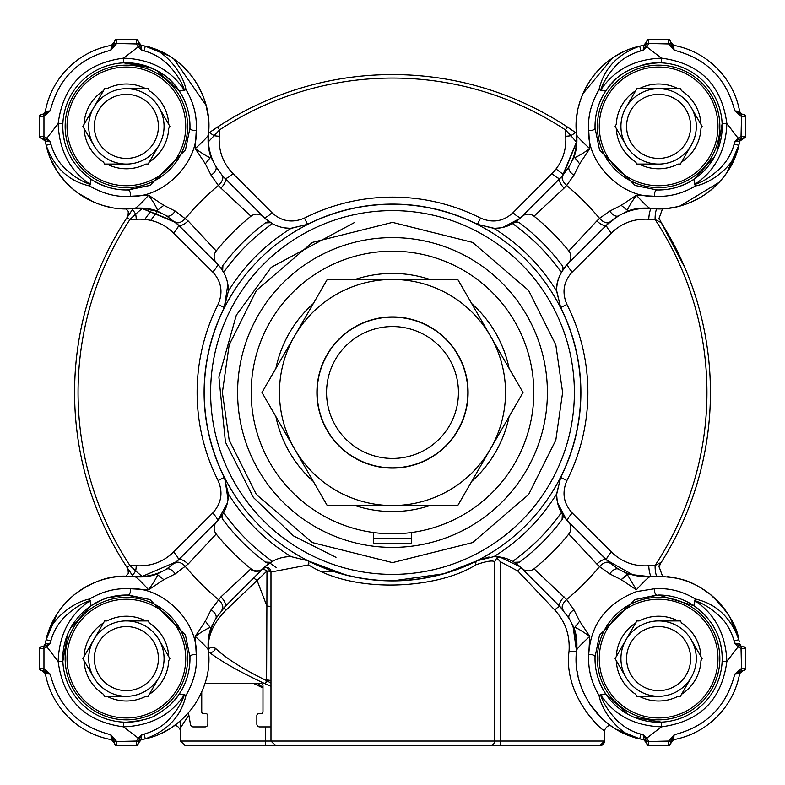 <?xml version="1.0" encoding="UTF-8"?>
<svg xmlns="http://www.w3.org/2000/svg" width="785" height="785" viewBox="0 0 785 785"><rect width="100%" height="100%" fill="white"/><g stroke="black" fill="none" stroke-linecap="round" stroke-linejoin="round"><path stroke-width="1.18" d="M576.337 121.469L576.475 133.214L575.542 132.557A317.925 317.925 0 0 1 576.475 133.214L567.359 126.984A317.925 317.925 0 0 1 575.542 132.557L567.359 126.984A317.925 317.925 0 0 0 217.641 126.984L208.525 133.214A317.925 317.925 0 0 1 217.641 126.984L209.458 132.557L214.079 135.687A9.42 1.923 -175.1 0 0 219.26 136.256C218.465 150.897 223.038 163.319 232.949 173.534L271.973 212.696A9.42 2.394 -45 0 1 263.956 217.327L263.515 216.895A9.42 9.42 0 0 0 250.964 216.209A226.08 226.08 0 0 0 216.209 250.964L188.096 220.889A9.42 4.17 135 0 1 178.224 224.853L217.327 263.956A37.68 37.68 0 0 1 222.675 270.688L223.646 272.346A207.24 207.24 0 0 1 272.346 223.646L270.688 222.675A37.68 37.68 0 0 1 263.956 217.327M119.977 576.435L117.122 576.71A82.425 82.425 0 0 0 45.785 641.345M57.187 613.831L46.256 639.304M44.137 645.859L41.605 646.84A3.768 3.768 0 0 0 45.314 643.749L50.348 643.16L50.927 640.717L46.138 639.785L44.873 644.956M188.822 715.037L180.55 727.773L180.55 741.04L185.26 745.75L303.245 745.75M462.914 745.75L599.74 745.75A4.71 4.71 0 0 0 604.45 741.04L604.45 730.354C605.009 733.632 562.766 697.08 569.056 651.167C570.057 635.232 565.318 621.543 554.858 610.102L517.815 570.999L500.369 561.707L500.369 741.04L604.45 741.04L599.74 745.75M262.975 687.945L253.879 683.578M180.55 723.476L180.55 721.621M176.448 724.094L180.55 720.748L180.55 727.773M257.637 683.578L262.975 687.346M174.349 725.644L173.711 726.096M173.456 726.282L173.995 725.899M125.747 576.19L128.328 573.55L128.004 568.899L133.214 576.475A317.925 317.925 0 0 1 126.984 567.359L129.898 565.445L136.256 565.74C150.897 566.534 163.319 561.962 173.534 552.051L212.696 513.027A9.42 2.394 -135 0 1 217.327 521.044L216.895 521.485L217.327 521.044A37.68 37.68 0 0 0 222.675 514.312L221.969 516.795A4.71 4.71 0 0 0 222.911 519.621L221.969 516.795M212.696 513.027C221.468 503.283 223.264 492.46 218.093 480.567A195.386 195.386 0 0 1 218.093 304.433C223.264 292.324 221.468 281.511 212.696 271.973L173.534 232.949C163.319 223.038 150.897 218.465 136.256 219.26L129.898 219.555L126.984 217.641A317.925 317.925 0 0 1 133.214 208.525L128.004 216.101L128.328 211.45L125.747 208.81L117.122 208.29M208.329 648.616L208.359 650.009C210.831 669.163 205.866 688.003 193.463 706.52C180.236 723.986 164.153 734.77 145.215 738.862A82.425 82.425 0 0 0 145.294 738.842M158.717 734.436A82.425 82.425 0 0 0 177.184 723.525M220.889 596.904A9.42 4.17 45 0 1 224.853 606.776L263.142 568.497A4.71 4.71 0 0 0 262.946 568.683A9.42 9.214 -135 0 1 250.503 569.213L220.889 596.904L211.077 609.798L205.336 621.18L195.239 636.38L196.27 654.631C197.359 668.045 193.915 681.655 185.957 695.451C181.178 716.303 167.597 730.776 145.215 738.862L141.251 739.686L139.024 740.991M165.262 731.296L171.64 727.509M172.612 726.851L180.55 720.748M645.77 740.765L643.749 739.686L643.16 734.652L640.717 734.073L639.785 738.862L643.749 739.686L646.84 743.395A3.768 3.768 0 0 0 643.749 739.686L639.785 738.862C620.749 734.711 604.636 723.898 591.458 706.402C579.085 687.886 574.149 669.095 576.641 650.009C577.485 648.116 581.862 643.572 589.761 636.38L579.664 621.18L573.923 609.798L566.642 599.554L534.035 568.791A9.42 9.42 0 0 1 521.485 568.105L560.147 606.776A9.42 4.17 -45 0 1 564.111 596.904M641.345 739.215A82.425 82.425 0 0 1 596.561 712.868L596.561 712.868M583.255 692.007A82.425 82.425 0 0 1 580.056 683.578M576.504 133.597A56.52 56.52 0 0 1 569.213 166.371L562.992 175.163A9.42 5.407 40.8 0 0 566.642 185.446L573.923 175.202L579.664 163.82L574.149 156.921A56.52 53.606 -6 0 0 576.641 134.991C574.169 115.837 579.144 96.997 591.537 78.48C604.764 61.014 620.847 50.23 639.785 46.138A82.425 82.425 0 0 0 639.687 46.158M626.273 50.564A82.425 82.425 0 0 0 578.859 105.592M577.211 113.472A82.425 82.425 0 0 0 576.71 117.122L576.347 121.322M158.727 50.564L145.215 46.138A82.425 82.425 0 0 1 208.29 117.122L208.594 120.399M134.058 208.457L134.991 208.359C115.837 210.831 96.997 205.866 78.48 193.463C61.014 180.236 50.23 164.153 46.138 145.215A82.425 82.425 0 0 0 105.592 206.141M651.57 576.494L658.615 576.19C679.339 578.064 688.465 578.555 709.758 593.97C727.087 609.994 736.781 625.272 738.862 639.785A82.425 82.425 0 0 0 667.878 576.71M713.408 187.968A82.425 82.425 0 0 1 667.878 208.29L664.071 208.633M719.05 182.434A82.425 82.425 0 0 0 739.215 143.655M138.445 741.953L138.268 742.482M745.083 115.052L743.866 114.61A1.884 1.884 0 0 1 745.75 116.494A1.884 1.884 0 0 0 743.866 114.61A1.884 1.884 0 0 1 745.75 116.494L745.75 136.276L743.169 138.16L744.357 138.091M745.426 115.434L745.75 116.494A1.884 1.884 0 0 0 743.866 114.61L744.357 114.679M744.69 114.806L745.338 115.316M671.371 44.137L670.39 41.605L673.52 45.314L672.274 44.873M743.866 114.61L743.189 114.61A1.884 1.433 90 0 1 744.622 116.494L741.04 116.229L734.76 110.842L739.686 111.48L740.991 113.746M741.953 114.325L742.482 114.502M576.641 134.991C577.495 136.884 581.862 141.428 589.761 148.62C583.137 153.31 578.153 156.293 574.787 157.569L579.664 163.82L589.761 148.62L588.73 130.369C587.641 116.936 591.085 103.335 599.043 89.549L600.525 90.334C614.096 69.934 634.408 59.209 661.451 58.149L646.879 46.933L648.459 43.96L648.724 40.408A1.884 1.423 180 0 0 646.84 41.831L647.35 39.839M740.863 113.629L743.395 114.61A3.768 3.768 0 0 1 739.686 111.519A82.425 82.425 0 0 0 673.481 45.314L674.158 50.24L668.771 43.96L668.506 40.378A1.884 1.433 0 0 1 670.39 41.811L670.361 40.791M654.631 196.279A4.71 2.267 -88.5 0 1 656.917 189.95L635.153 185.486L599.544 149.915L595.05 128.083C594.834 114.502 598.386 102.187 605.706 91.109L599.043 89.549C603.822 68.697 617.403 54.224 639.785 46.138L643.769 45.304M619.738 53.704L613.36 57.491M612.388 58.149L582.951 93.69M644.985 44.853A3.768 3.768 0 0 0 646.84 41.615A3.768 3.768 0 0 1 643.749 45.314A3.768 3.768 0 0 0 644.465 45.108L645.898 44.097M208.79 128.279L208.653 121.332M208.29 117.122L206.121 105.484M206.072 105.308L173.828 58.983M138.16 41.605L141.251 45.314A3.768 3.768 0 0 1 138.16 41.605L139.033 44.009L141.251 45.314L141.84 50.348L144.283 50.927L145.215 46.138L141.251 45.314L145.215 46.138C164.251 50.289 180.364 61.102 193.542 78.598C205.915 97.114 210.851 115.905 208.359 134.991C207.515 136.884 203.138 141.428 195.239 148.62L205.336 163.82L211.077 175.202L218.358 185.446A9.42 5.407 -40.8 0 0 222.008 175.163L215.787 166.371A56.52 56.52 0 0 1 208.486 133.676M138.337 43.45L136.541 43.96L138.121 46.933L141.84 50.348L138.337 43.45L138.131 40.791M137.718 39.917L138.16 41.134A1.884 1.884 0 0 0 136.276 39.25L136.276 40.408A1.884 1.423 180 0 1 138.16 41.831L138.16 41.134A1.884 1.884 0 0 0 136.276 39.25L116.494 39.25A1.884 1.884 0 0 0 114.61 41.134A1.884 1.884 0 0 1 116.494 39.25L116.229 43.96L110.842 50.24L111.519 45.314A82.425 82.425 0 0 0 45.314 111.519L44.873 112.726A3.768 3.768 0 0 1 44.137 113.629L41.605 114.61A3.768 3.768 0 0 0 45.314 111.519L44.009 113.746M188.096 220.889L175.202 211.077L163.82 205.336L148.62 195.239L130.369 196.27C116.955 197.359 103.345 193.915 89.549 185.957L90.334 184.475C69.934 170.904 59.209 150.592 58.149 123.549L46.933 138.121L43.96 136.541L43.96 116.229L50.24 110.842L45.314 111.519A82.425 82.425 0 0 1 111.519 45.314L114.61 41.605A3.768 3.768 0 0 1 111.519 45.314L111.539 45.304M112.235 45.108L113.668 44.097M39.564 115.464L41.134 114.61L39.907 115.061M40.791 138.131L39.839 137.65M135.02 208.359L132.312 208.594M196.279 130.369A4.71 2.267 -178.5 0 1 189.95 128.083A63.585 63.585 0 0 0 179.294 91.109C186.791 102.943 190.343 115.267 189.95 128.083L185.486 149.847L149.915 185.456L126.385 189.97C114.63 190.058 102.864 186.496 91.109 179.294L89.549 185.957C68.697 181.178 54.224 167.597 46.138 145.215L45.304 141.231M50.701 159.041L57.354 171.415M58.149 172.612L65.891 182.375M77.931 193.061L93.621 202.02M105.789 206.19L109.782 207.122M45.108 140.535L44.853 140.015M44.539 139.563L44.009 139.024M128.475 211.793A4.71 4.71 0 0 1 128.789 213.334M128.475 573.207A4.71 4.71 0 0 0 128.789 571.666A4.71 4.71 0 0 1 128.475 573.207M39.917 647.282L41.134 646.84A1.884 1.884 0 0 0 39.25 648.724A1.884 1.884 0 0 1 41.134 646.84M41.134 670.39A1.884 1.884 0 0 1 39.25 668.506A1.884 1.884 0 0 0 41.134 670.39L39.8 669.84M44.137 671.371L41.605 670.39L45.314 673.52L44.873 672.274M137.718 745.083L138.16 743.866A1.884 1.884 0 0 1 136.276 745.75L136.541 741.04L114.433 741.56L110.842 734.76L111.519 739.686L114.61 743.395L111.519 739.686A82.425 82.425 0 0 1 45.314 673.481L50.24 674.158L43.96 668.771L43.44 670.567L50.24 674.158C58.443 706.353 78.647 726.557 110.842 734.76L116.229 741.04L116.494 744.622A1.884 1.433 180 0 1 114.61 743.189L115.159 745.201M115.464 745.446L114.61 743.866A1.884 1.884 0 0 0 116.494 745.75A1.884 1.884 0 0 1 114.61 743.866M136.276 744.592A1.884 1.423 0 0 0 138.16 743.169L137.454 745.338M647.694 745.446L646.84 743.169L647.282 745.083M669.948 745.083L670.39 743.866A1.884 1.884 0 0 1 668.506 745.75A1.884 1.884 0 0 0 670.39 743.866L669.84 745.201M671.371 740.863L670.39 743.189A1.884 1.433 180 0 1 668.506 744.622L668.771 741.04L674.158 734.76L670.567 741.56L670.39 743.866L673.52 739.686L672.274 740.127M745.083 647.282L743.169 646.84A1.884 1.423 90 0 1 744.592 648.724L741.04 648.459L741.56 670.567L734.76 674.158L739.686 673.481L743.395 670.39L739.686 673.481A82.425 82.425 0 0 1 673.481 739.686L674.158 734.76C706.353 726.557 726.557 706.353 734.76 674.158L741.04 668.771L744.622 668.506A1.884 1.433 90 0 1 743.189 670.39L744.357 670.321M616.029 729.187L639.785 738.862C621.504 736.399 602.154 712.849 599.043 695.451C591.35 682.587 587.906 668.977 588.73 654.631C590.526 624.301 606.471 603.282 636.566 591.586L654.631 588.73C669.105 587.818 682.714 591.262 695.451 599.043C716.293 603.812 730.766 617.393 738.862 639.785L739.215 641.345M689.681 582.264L689.073 582.019M671.401 577.191L667.613 576.681M743.395 646.84L741.55 646.663L734.652 643.16L739.686 643.749L740.991 645.976L739.686 643.749A3.768 3.768 0 0 0 743.395 646.84L741.217 646.153M741.953 646.555L742.482 646.732M667.878 208.29L675.385 207.083M680.134 205.955L719.099 182.385M726.822 172.671L738.862 145.215L739.686 141.251L738.862 145.215C734.77 164.193 723.947 180.314 706.372 193.571C687.876 205.886 669.095 210.822 650.009 208.359A56.52 53.606 96 0 0 628.078 210.851L627.421 210.233C627.863 208.251 630.846 203.256 636.38 195.239C643.572 203.129 648.116 207.495 650.009 208.359M743.395 138.16L739.686 141.251L734.652 141.84L739.077 139.387L743.169 138.16A1.884 1.423 -90 0 0 744.592 136.276L745.75 136.276A1.884 1.884 0 0 1 743.866 138.16L739.686 141.251A3.768 3.768 0 0 1 743.395 138.16M741.982 138.435A3.768 3.768 0 0 0 739.686 141.251M40.378 116.494L43.96 116.229L43.44 114.433L41.811 114.61A1.884 1.433 -90 0 0 40.378 116.494L39.25 116.494A1.884 1.884 0 0 1 41.134 114.61A1.884 1.884 0 0 0 39.25 116.494L39.25 136.276A1.884 1.884 0 0 0 41.134 138.16A1.884 1.884 0 0 1 39.25 136.276L40.408 136.276A1.884 1.423 90 0 0 41.831 138.16L45.922 139.387L50.348 141.84L50.927 144.283L46.138 145.215M493.932 228.366C519.699 244.4 540.6 265.301 556.634 291.068L560.676 307.583A188.4 188.4 0 0 1 560.676 477.417L556.634 493.932C540.6 519.699 519.699 540.6 493.932 556.634L477.417 560.676A188.4 188.4 0 0 1 307.583 560.676L291.068 556.634C265.301 540.6 244.4 519.699 228.366 493.932L224.324 477.417A188.4 188.4 0 0 1 224.324 307.583L228.366 291.068C244.4 265.301 265.301 244.4 291.068 228.366L307.583 224.324A188.4 188.4 0 0 1 477.417 224.324L493.932 228.366A37.68 37.68 0 0 0 512.654 223.646A207.24 207.24 0 0 1 561.354 272.346L562.325 270.688A37.68 37.68 0 0 1 567.673 263.956L606.776 224.853L618.629 215.787A56.52 56.52 0 0 1 651.158 208.476L651.324 208.486M217.641 126.984L219.555 129.898L219.26 136.256M411.34 532.927L411.34 543.22L373.66 543.22L411.34 543.22M411.34 538.765L373.66 538.765M373.66 543.22L373.66 532.927M556.634 291.068A37.68 37.68 0 0 1 561.354 272.346M556.643 290.597L560.676 307.583L566.907 304.433A195.386 195.386 0 0 1 566.907 480.567C561.746 492.705 563.542 503.528 572.304 513.027L611.466 552.051C621.759 562.011 634.182 566.574 648.744 565.74L655.102 565.445L661.245 562.354A317.925 317.925 0 0 0 661.255 222.646L655.102 219.555L648.744 219.26C634.133 218.475 621.7 223.038 611.466 232.949L572.304 271.973A9.42 2.394 45 0 1 567.673 263.956C559.676 273.366 556.006 282.247 556.643 290.597M271.973 212.696C281.501 221.468 292.324 223.264 304.433 218.093A195.386 195.386 0 0 1 480.567 218.093L477.417 224.324L494.403 228.356L500.624 227.846M265.713 218.976L272.837 223.911M284.366 227.846L290.597 228.356L307.583 224.324L304.433 218.093M291.068 228.366A37.68 37.68 0 0 1 272.346 223.646M572.304 513.027A9.42 2.394 -45 0 0 567.673 521.044A37.68 37.68 0 0 1 562.325 514.312L561.354 512.654A37.68 37.68 0 0 1 556.634 493.932M566.907 480.567L560.676 477.417L556.643 494.403L557.154 500.624M557.595 502.871L566.466 519.778M387.162 580.821L392.5 580.9L443.839 573.766L477.417 560.676A4.71 3.739 -116.8 0 0 475.651 564.886C439.934 588.004 356.4 595.275 308.593 564.886L270.982 572.02L266.272 567.3A4.71 4.71 0 0 0 263.22 568.428L266.272 567.3A4.71 4.71 0 0 0 263.22 568.428A37.68 37.68 0 0 1 270.688 562.325L272.346 561.354A207.24 207.24 0 0 1 223.646 512.654L222.675 514.312M547.4 392.5A154.9 154.9 0 0 0 392.5 237.6A154.9 154.9 0 0 0 237.6 392.5A154.9 154.9 0 0 0 392.5 547.4A154.9 154.9 0 0 0 547.4 392.5M562.325 270.688L563.031 268.205L562.089 265.379A211.95 211.95 0 0 0 519.621 222.911A4.71 4.71 0 0 0 516.795 221.969L519.621 222.911M563.031 268.205A4.71 4.71 0 0 0 562.089 265.379M133.823 208.476L133.43 208.506A56.52 56.52 0 0 1 133.843 208.476A56.52 56.52 0 0 1 166.371 215.787L178.224 224.853A9.42 2.414 135 0 1 173.534 232.949M138.062 208.3L137.395 208.31M137.228 208.31L135.952 208.349M250.503 569.213L250.984 568.811A9.42 9.42 0 0 0 263.142 568.497A4.71 4.71 0 0 0 262.946 568.683L263.22 568.428M611.466 232.949A9.42 2.414 -135 0 1 606.776 224.853C617.942 214.02 631.268 208.506 646.732 208.3L651.57 208.506A9.42 1.923 -85.1 0 0 648.744 219.26M606.776 224.853A9.42 4.17 -135 0 1 596.904 220.889L568.791 250.964A226.08 226.08 0 0 0 534.035 216.209A9.42 9.42 0 0 0 521.485 216.895L560.147 178.224L521.044 217.327A37.68 37.68 0 0 1 514.312 222.675L512.654 223.646M173.534 552.051A9.42 2.414 45 0 1 178.224 560.147L166.371 569.213L156.921 574.149L157.579 574.767C157.137 576.749 154.154 581.744 148.62 589.761C141.428 581.862 136.884 577.485 134.991 576.641L126.385 576.19C109.557 575.385 92.277 581.499 74.546 594.53C59.581 607.09 50.112 622.171 46.138 639.785C48.601 621.504 72.151 602.154 89.549 599.043C102.413 591.35 116.023 587.906 130.369 588.73L148.62 589.761L163.82 579.664L175.202 573.923L188.096 564.111L216.209 534.035A9.42 9.42 0 0 1 216.895 521.485L178.224 560.147A9.42 4.17 45 0 1 188.096 564.111M79.501 169.334A63.585 63.585 0 0 0 128.083 189.95A4.71 2.267 88.5 0 1 130.369 196.279M144.283 50.927C153.703 53.4 162.083 58.424 169.423 65.989C177.282 74.801 182.306 82.916 184.475 90.334L179.294 91.109A63.585 63.585 0 0 0 126.385 62.8C151.181 64.802 168.814 74.241 179.294 91.109L185.957 89.549C193.65 102.413 197.094 116.023 196.27 130.369L195.239 148.62C203.256 154.154 208.251 157.137 210.233 157.579L210.851 156.921A56.52 53.606 6 0 1 208.359 135.02M574.718 745.75L464.622 745.75M130.369 588.721A4.71 2.267 91.5 0 1 128.083 595.05A63.585 63.585 0 0 0 126.385 595.03L149.847 599.514L185.456 635.085L189.95 656.917C190.166 670.498 186.614 682.813 179.294 693.891C174.859 701.348 167.47 708.148 157.137 714.271C152.3 718.157 142.046 720.797 126.385 722.2A63.585 63.585 0 0 0 142.792 720.051M154.027 715.881A63.585 63.585 0 0 0 157.059 714.311M167.921 706.755A63.585 63.585 0 0 0 189.95 656.917A4.71 2.267 -1.5 0 1 196.279 654.631M734.073 144.283C731.6 153.703 726.576 162.083 719.011 169.423C710.199 177.282 702.084 182.306 694.666 184.475L695.451 185.957C712.898 182.826 736.369 163.506 738.862 145.215L734.073 144.283L734.652 141.84L738.067 138.121L726.851 123.549L722.141 123.745C723.093 148.336 710.631 167.774 693.891 179.294C682.714 186.369 670.959 189.931 658.615 189.97A63.585 63.585 0 0 0 722.141 123.745L717.441 150.514M661.255 62.859A63.585 63.585 0 0 1 722.141 123.745A63.585 63.585 0 0 0 658.615 62.8L661.255 62.859L661.451 58.149C699.916 63.281 721.719 85.074 726.851 123.549C725.889 150.524 715.155 170.836 694.666 184.475L693.891 179.294L695.451 185.957C682.538 193.669 668.928 197.104 654.631 196.27L636.38 195.239L621.18 205.336L609.798 211.077L599.554 218.358A9.42 5.407 49.2 0 0 609.837 222.008M705.499 615.666A63.585 63.585 0 0 0 658.615 595.03L693.891 605.706C710.239 617.226 723.22 635.997 722.141 661.255A63.585 63.585 0 0 0 720.62 644.544M730.021 617.452L738.862 639.785L734.073 640.717C731.041 630.669 726.459 622.731 720.345 616.912C712.407 609.209 703.851 603.753 694.666 600.525L693.891 605.706L695.451 599.043L694.666 600.525C715.066 614.096 725.791 634.408 726.851 661.451L722.141 661.255A63.585 63.585 0 0 1 661.255 722.141L658.615 722.2A63.585 63.585 0 0 0 661.255 722.141L661.451 726.851C634.476 725.889 614.164 715.155 600.525 694.666L599.043 695.451L605.706 693.891C598.209 682.057 594.657 669.733 595.05 656.917L599.514 635.153L635.085 599.544L658.615 595.03M715.106 629.423A63.585 63.585 0 0 0 714.458 628.216M502.871 227.405L519.778 218.534M228.366 291.068A37.68 37.68 0 0 0 223.646 272.346M218.093 304.433L224.324 307.583L227.846 284.366M223.98 272.954L220.742 267.871M217.837 520.524L227.356 503.048M228.013 499.564L224.834 478.467M228.366 493.932A37.68 37.68 0 0 1 223.646 512.654M572.304 271.973C563.532 281.501 561.736 292.324 566.907 304.433M514.312 222.675L516.795 221.969M521.485 216.895L521.044 217.327A9.42 2.394 45 0 1 513.027 212.696L552.051 173.534C561.962 163.319 566.534 150.897 565.74 136.256L565.445 129.898L567.359 126.984A317.925 317.925 0 0 0 392.5 74.575M480.567 218.093C492.637 223.274 503.46 221.468 513.027 212.696M270.688 222.675L265.379 222.911A211.95 211.95 0 0 0 222.911 265.379L222.675 270.688M221.969 268.254A4.71 4.71 0 0 1 222.911 265.379M212.696 271.973A9.42 2.394 135 0 0 217.327 263.956L216.895 263.515A9.42 9.42 0 0 1 216.209 250.964M291.068 556.634A37.68 37.68 0 0 0 272.346 561.354M289.606 556.643L288.939 556.673M274.151 560.411L265.664 566.063M308.593 564.886A4.71 2.924 -63.2 0 0 307.583 560.676L346.224 575.13M493.932 556.634A37.68 37.68 0 0 1 512.654 561.354L514.312 562.325A37.68 37.68 0 0 1 521.044 567.673L517.815 570.999M520.102 566.76L499.908 557.036M495.217 556.643L493.343 556.643M561.354 512.654A207.24 207.24 0 0 1 512.654 561.354M232.949 173.534A9.42 2.414 135 0 1 224.853 178.224L263.515 216.895M265.379 222.911A4.71 4.71 0 0 1 268.254 221.969M175.791 222.557L141.889 208.417M222.911 519.621A211.95 211.95 0 0 0 265.379 562.089L270.688 562.325M268.254 563.031A4.71 4.71 0 0 1 265.379 562.089M519.621 562.089A4.71 4.71 0 0 1 514.312 562.325L519.621 562.089A211.95 211.95 0 0 0 562.089 519.621L562.325 514.312A4.71 4.71 0 0 1 562.089 519.621M270.982 683.117L266.763 680.693L266.763 680.026A4.71 1.119 0 0 1 270.982 681.135L270.982 572.02L270.982 741.04L494.609 741.04L494.609 561.707C492.44 560.186 486.121 561.236 475.651 564.886M499.986 557.056L496.807 557.978L500.369 561.707M494.609 561.707L496.807 557.978M175.202 573.923A9.42 5.348 60.2 0 0 166.371 569.213A56.52 56.52 0 0 1 133.843 576.524A56.52 56.52 0 0 1 133.774 576.524M141.781 576.592L176.694 561.628M136.256 219.26A9.42 1.923 85.1 0 0 135.687 214.079L142.222 208.447L174.721 221.635M142.222 576.553L135.687 570.921A9.42 1.923 94.9 0 0 136.256 565.74M132.557 575.542L135.687 570.921L129.898 565.445A314.432 314.432 0 0 1 129.898 219.555L135.687 214.079L132.557 209.458L126.984 217.641A317.925 317.925 0 0 0 126.984 567.359L133.214 576.475M633.24 575.062L606.776 560.147A9.42 2.414 135 0 1 611.466 552.051M648.744 565.74A9.42 1.923 -94.9 0 0 651.521 576.494M568.105 521.485A9.42 9.42 0 0 1 568.791 534.035L596.904 564.111A9.42 4.17 -45 0 1 606.776 560.147L567.673 521.044L609.837 562.992A9.42 5.407 130.8 0 0 599.554 566.642L609.798 573.923A9.42 5.348 -60.2 0 1 618.629 569.213L609.837 562.992M568.791 250.964A9.42 9.42 0 0 1 568.105 263.515M552.051 173.534A9.42 2.414 -135 0 0 560.147 178.224L562.992 175.163M562.443 175.791L576.582 141.869M576.671 136.58L576.651 135.834M534.035 216.209L564.111 188.096A9.42 4.17 -135 0 1 560.147 178.224M565.74 136.256A9.42 1.923 175.1 0 0 570.921 135.687L576.553 142.222L563.365 174.721M208.408 141.781L219.555 129.898A314.432 314.432 0 0 1 565.445 129.898L570.921 135.687L575.542 132.557M175.163 222.008A9.42 5.407 130.8 0 0 185.446 218.358A270.55 270.55 0 0 1 218.358 185.446L220.889 188.096A9.42 4.17 135 0 0 224.853 178.224L222.008 175.163M220.889 188.096L250.964 216.209M175.202 211.077A9.42 5.348 119.8 0 1 166.371 215.787L156.921 210.851A56.52 53.606 -96 0 0 134.991 208.359C136.894 207.485 141.437 203.119 148.62 195.239C153.31 201.863 156.293 206.847 157.569 210.213L163.82 205.336L157.569 210.213M262.946 568.683L266.969 571.019L225.727 610.426A4.71 2.07 45 0 1 224.853 606.776L215.787 618.629A56.52 56.52 0 0 0 208.476 651.158L208.506 651.57A56.52 56.52 0 0 1 208.476 651.158M270.982 607.148A4.71 1.06 0 0 0 266.89 606.098L266.969 571.019A4.71 1.011 180 0 1 270.982 572.02A4.71 4.71 0 0 0 266.272 567.31A4.71 4.71 0 0 1 270.982 572.02L270.982 689.25M251.975 579.644L225.805 605.824M576.514 651.324A56.52 56.52 0 0 0 569.213 618.629L560.147 606.776A4.71 1.442 -45 0 0 554.858 610.102M573.472 627.921L576.524 651.118L573.129 626.98M175.163 562.992A9.42 5.407 49.2 0 1 185.446 566.642A270.55 270.55 0 0 0 218.358 599.554A9.42 5.407 40.8 0 1 222.008 609.837M250.984 568.811A226.08 226.08 0 0 1 216.209 534.035M157.579 574.767L163.82 579.664L156.921 574.149A56.52 53.606 -84 0 1 135.02 576.641M133.479 208.506L132.557 209.458M651.324 576.514L651.158 576.524A56.52 56.52 0 0 1 618.629 569.213L628.078 574.149M657.261 576.2A9.42 2.041 89.1 0 1 655.102 565.445A314.432 314.432 0 0 0 655.102 219.555A9.42 2.041 90.9 0 1 657.28 208.8M661.137 222.479L684.873 267.636M662.569 576.288L658.86 566.073L661.137 562.531M609.798 211.077A9.42 5.348 -119.8 0 0 618.629 215.787L628.078 210.851L621.18 205.336L627.421 210.233M573.923 175.202A9.42 5.348 -150.2 0 1 569.213 166.371L574.149 156.921L574.787 157.569M208.525 133.214L209.458 132.557M210.233 157.579L205.336 163.82L210.851 156.921L215.787 166.371A9.42 5.348 150.2 0 1 211.077 175.202M130.369 196.27C163.035 198.183 198.193 163.074 196.27 130.369M133.538 208.496L134.991 208.359M211.136 629.079L209.87 633.505M253.182 578.447A4.71 1.207 -135 0 1 257.215 580.792L266.89 606.098L266.596 680.624C243.458 669.409 226.394 658.625 215.404 648.273C210.733 646.605 208.437 647.772 208.525 651.785L208.506 651.57C207.083 637.224 212.823 623.506 225.727 610.426M489.918 745.75L501.438 745.75A4.71 1.07 -90 0 1 500.369 741.04L494.609 741.04A4.71 4.69 90 0 1 489.918 745.75L275.692 745.75L270.982 741.04L265.33 741.04L265.33 745.75M534.035 568.791A226.08 226.08 0 0 0 568.791 534.035M577.132 671.038L578.074 676.12M589.967 704.233L601.31 717.863L607.433 723.22M606.776 722.7L605.726 721.837M604.45 730.099L604.44 730.354C606.785 726.086 609.111 724.712 611.427 726.243L610.112 725.34M562.992 609.837A9.42 5.407 -40.8 0 1 566.642 599.554A270.55 270.55 0 0 0 599.554 566.642L596.904 564.111M576.641 649.98A56.52 53.606 -174 0 0 574.149 628.078L569.213 618.629A9.42 5.348 -29.8 0 1 573.923 609.798M196.27 654.631C198.183 621.965 163.074 586.807 130.369 588.73M609.798 573.923L621.18 579.664L636.38 589.761C643.572 581.871 648.116 577.505 650.009 576.641L628.451 574.267M588.73 130.369C586.817 163.035 621.926 198.193 654.631 196.27M646.84 41.831L645.613 45.922L643.16 50.348L643.749 45.314L646.84 41.605M639.785 46.138L640.717 50.927L643.16 50.348L646.879 46.933L645.613 45.922M168.971 55.813L145.215 46.138C163.496 48.601 182.846 72.151 185.957 89.549L184.475 90.334C170.836 69.845 150.524 59.111 123.549 58.149L123.745 62.859L126.385 62.8M41.605 138.16A3.768 3.768 0 0 1 45.314 141.251L41.605 138.16M45.922 139.387L46.933 138.121L50.348 141.84L45.314 141.251M211.077 609.798A9.42 5.348 29.8 0 1 215.787 618.629L210.851 628.078A56.52 53.606 174 0 0 208.359 650.009C207.485 648.106 203.119 643.563 195.239 636.38C201.863 631.689 206.847 628.707 210.213 627.431L205.336 621.18L210.213 627.431M588.73 654.631L589.761 636.38C581.744 630.846 576.749 627.863 574.767 627.421L579.664 621.18L574.767 627.421M45.314 643.749L44.009 645.976M43.047 646.555L42.518 646.732M658.429 218.122L660.195 220.32L658.851 218.936L662.55 208.712M660.195 564.68L658.38 566.927M270.982 686.286L265.359 683.902A317.925 317.925 0 0 1 265.202 683.823C239.611 671.862 220.722 661.176 208.525 651.785A4.71 4.003 -54.6 0 0 215.404 648.273M636.38 589.761L627.431 574.787L621.18 579.664L627.313 574.159M615.95 79.236A63.585 63.585 0 0 0 595.05 128.083A4.71 2.267 178.5 0 1 588.721 130.369M643.062 64.733A63.585 63.585 0 0 1 658.615 62.8C633.995 64.606 616.362 74.045 605.706 91.109L600.525 90.334C603.753 81.149 609.209 72.593 616.912 64.655C622.731 58.541 630.669 53.959 640.717 50.927M64.38 140.456A63.585 63.585 0 0 1 62.859 123.745C61.779 149.003 74.761 167.774 91.109 179.294L90.334 184.475C81.149 181.247 72.593 175.791 64.655 168.088C58.541 162.269 53.959 154.331 50.927 144.283M69.894 155.577A63.585 63.585 0 0 0 70.542 156.784M266.763 680.693L265.359 683.902A317.925 317.925 0 0 1 265.202 683.823L266.596 680.624A314.432 314.432 0 0 0 266.763 680.693M138.16 743.395A3.768 3.768 0 0 1 141.251 739.686L138.16 743.395M145.215 738.862L144.283 734.073L141.84 734.652L141.251 739.686M588.721 654.631A4.71 2.267 1.5 0 1 595.05 656.917A63.585 63.585 0 0 0 605.706 693.891C615.312 708.767 635.006 722.318 658.615 722.2M654.631 588.721A4.71 2.267 88.5 0 0 656.917 595.05L635.085 599.544M640.717 734.073C631.297 731.6 622.917 726.576 615.577 719.011C607.718 710.199 602.694 702.084 600.525 694.666L605.706 693.891L628.334 714.527M645.613 739.077L646.879 738.067L643.16 734.652L645.613 739.077L646.84 743.169A1.884 1.423 0 0 0 648.724 744.592L648.459 741.04L646.879 738.067L661.451 726.851C699.926 721.719 721.719 699.916 726.851 661.451L738.067 646.879L734.652 643.16L734.073 640.717M70.277 628.697A63.585 63.585 0 0 0 126.385 722.2L123.745 722.141L123.549 726.851C150.592 725.791 170.904 715.066 184.475 694.666L179.294 693.891L185.957 695.451L184.475 694.666C181.247 703.851 175.791 712.407 168.088 720.345C162.269 726.459 154.331 731.041 144.283 734.073M70.473 628.334L91.109 605.706C101.481 599.995 107.035 597.356 107.761 597.787L126.385 595.03A63.585 63.585 0 0 0 91.109 605.706L89.549 599.043L91.109 605.706C74.369 617.226 61.907 636.664 62.859 661.255L67.559 634.486M50.927 640.717C53.4 631.297 58.424 622.917 65.989 615.577C74.801 607.718 82.916 602.694 90.334 600.525C69.845 614.164 59.111 634.476 58.149 661.451L62.859 661.255A63.585 63.585 0 0 0 123.745 722.141M43.45 646.663L43.96 648.459L46.933 646.879L50.348 643.16L45.922 645.613L41.831 646.84A1.884 1.423 90 0 0 40.408 648.724L39.25 648.724L39.25 668.506L43.96 668.771L43.96 648.459L40.408 648.724M43.047 114.325L42.518 114.502M646.869 40.791L646.84 41.134A1.884 1.884 0 0 1 648.724 39.25L668.506 39.25A1.884 1.884 0 0 1 670.39 41.134L669.939 39.907M673.481 45.314A3.768 3.768 0 0 1 670.39 41.605A3.768 3.768 0 0 0 673.481 45.314A82.425 82.425 0 0 1 739.686 111.519L740.127 112.726M744.622 668.506L745.75 668.506L745.75 648.724A1.884 1.884 0 0 0 743.866 646.84A1.884 1.884 0 0 1 745.75 648.724L745.426 647.664M739.686 673.481A3.768 3.768 0 0 1 743.395 670.39L743.395 670.39A3.768 3.768 0 0 0 739.686 673.481A82.425 82.425 0 0 1 673.481 739.686A3.768 3.768 0 0 0 670.39 743.395A3.768 3.768 0 0 1 673.481 739.686M648.724 744.592L648.724 745.75A1.884 1.884 0 0 1 646.84 743.866A1.884 1.884 0 0 0 648.724 745.75L668.506 745.75A1.884 1.884 0 0 0 670.39 743.866A1.884 1.884 0 0 1 668.506 745.75L669.566 745.426M138.16 743.866A1.884 1.884 0 0 1 136.276 745.75L137.336 745.426M136.276 745.75L116.494 745.75L116.494 744.622M658.615 189.97L656.917 189.95A63.585 63.585 0 0 0 658.615 189.97M745.75 136.276A1.884 1.884 0 0 1 743.866 138.16L743.169 138.16M629.737 69.737A63.585 63.585 0 0 0 628.402 70.434M743.189 114.61L741.56 114.433L734.76 110.842C726.557 78.647 706.353 58.443 674.158 50.24L670.567 43.44L668.771 43.96L646.663 43.45M136.276 40.408L136.541 43.96L114.433 43.44L110.842 50.24C78.647 58.443 58.443 78.647 50.24 110.842L43.44 114.433M40.408 136.276L43.96 136.541L43.45 138.337M138.16 743.169L139.387 739.077L141.84 734.652L138.121 738.067L139.387 739.077M322.625 571.48L333.674 571.48M646.663 741.55L668.771 741.04L670.567 741.56M741.56 114.433L741.04 136.541L744.592 136.276M739.077 139.387L738.067 138.121L741.04 136.541L741.55 138.337M62.859 123.745A63.585 63.585 0 0 1 123.745 62.859A63.585 63.585 0 0 0 62.859 123.745L58.149 123.549C63.281 85.084 85.074 63.281 123.549 58.149L139.387 45.922M45.922 645.613L58.149 661.451C63.281 699.926 85.084 721.719 123.549 726.851L138.121 738.067L136.541 741.04L138.337 741.55M741.55 646.663L741.04 648.459L738.067 646.879L739.077 645.613M116.494 40.378A1.884 1.433 180 0 0 114.61 41.811L114.433 43.44M670.567 43.44L670.39 41.811M743.866 670.39A1.884 1.884 0 0 0 745.75 668.506A1.884 1.884 0 0 1 743.866 670.39L741.56 670.567M114.433 741.56L114.61 743.189M111.519 739.686A3.768 3.768 0 0 1 114.61 743.395A3.768 3.768 0 0 0 111.519 739.686A82.425 82.425 0 0 1 45.314 673.481A3.768 3.768 0 0 0 41.605 670.39A3.768 3.768 0 0 1 45.314 673.481M40.378 668.506A1.884 1.433 90 0 0 41.811 670.39L43.44 670.567M639.775 625.979A37.68 37.68 0 0 1 641.63 624.978M623.212 645.731A37.68 37.68 0 0 1 691.251 639.775A37.68 37.68 0 0 1 695.726 665.16M690.643 658.615A32.028 32.028 0 0 1 658.615 690.643A32.028 32.028 0 0 1 626.587 658.615A32.028 32.028 0 0 1 658.615 626.587A32.028 32.028 0 0 1 690.643 658.615M597.385 658.615A61.23 61.23 0 0 1 658.615 597.385A61.23 61.23 0 0 1 719.845 658.615A61.23 61.23 0 0 1 658.615 719.845A61.23 61.23 0 0 1 597.385 658.615M658.615 599.269A59.346 59.346 0 0 1 717.961 658.615A59.346 59.346 0 0 1 658.615 717.961A59.346 59.346 0 0 1 599.269 658.615A59.346 59.346 0 0 1 658.615 599.269M700.956 656.594L691.251 639.775A37.68 37.68 0 0 1 658.615 696.295A37.68 37.68 0 0 1 625.979 639.775L616.274 656.594A42.39 42.39 0 0 1 635.693 622.956L636.861 620.935L639.196 620.935A42.39 42.39 0 0 1 678.034 620.935L680.369 620.935L681.537 622.956A42.39 42.39 0 0 1 700.956 656.594L702.124 658.615L700.956 660.636A42.39 42.39 0 0 1 681.537 694.274L680.369 696.295L678.034 696.295A42.39 42.39 0 0 1 639.196 696.295L636.861 696.295L635.693 694.274A42.39 42.39 0 0 1 616.274 660.636L615.106 658.615L635.693 622.956M678.034 620.935L658.615 620.935M616.274 660.636L625.979 677.455M639.196 696.295L658.615 696.295M681.537 694.274L691.251 677.455M509.102 416.619A119.065 119.065 0 0 1 471.687 481.421M429.905 505.54A119.065 119.065 0 0 1 355.095 505.54M313.313 481.421A119.065 119.065 0 0 1 275.898 416.619M533.8 392.5A141.3 141.3 0 0 1 392.5 533.8A141.3 141.3 0 0 1 251.2 392.5A141.3 141.3 0 0 1 392.5 251.2A141.3 141.3 0 0 1 533.8 392.5M275.898 368.381A119.065 119.065 0 0 1 313.313 303.579M355.095 279.46A119.065 119.065 0 0 1 429.905 279.46M471.687 303.579A119.065 119.065 0 0 1 509.102 368.381M144.872 219.339A302.166 302.166 0 0 1 151.721 209.929M157.294 211.597A296.73 296.73 0 0 0 150.818 220.34M201.745 692.007L201.745 711.838A1.884 1.884 0 0 0 203.629 713.722L205.984 713.722A1.884 1.884 0 0 1 207.868 715.606L207.868 724.084A2.826 2.826 0 0 1 205.042 726.91L193.287 726.91A2.826 2.826 0 0 1 190.5 724.575L188.439 712.868M270.982 726.91L259.678 726.91A2.826 2.826 0 0 1 256.852 724.084L256.852 715.606A1.884 1.884 0 0 1 258.736 713.722L261.091 713.722A1.884 1.884 0 0 0 262.975 711.838L262.975 685.462A1.884 1.884 0 0 0 261.091 683.578L204.944 683.578M639.775 93.749A37.68 37.68 0 0 1 658.615 88.705L639.196 88.705A42.39 42.39 0 0 1 678.034 88.705L680.369 88.705L681.537 90.726A42.39 42.39 0 0 1 700.956 124.364L702.124 126.385L700.956 128.406A42.39 42.39 0 0 1 681.537 162.044L680.369 164.065L678.034 164.065A42.39 42.39 0 0 1 639.196 164.065L636.861 164.065L635.693 162.044A42.39 42.39 0 0 1 616.274 128.406L615.106 126.385L616.274 124.364A42.39 42.39 0 0 1 635.693 90.726L636.861 88.705L678.034 88.705M695.726 119.84A37.68 37.68 0 0 1 624.978 143.37M690.643 126.385A32.028 32.028 0 0 1 658.615 158.413A32.028 32.028 0 0 1 626.587 126.385A32.028 32.028 0 0 1 658.615 94.357A32.028 32.028 0 0 1 690.643 126.385M597.385 126.385A61.23 61.23 0 0 1 658.615 65.155A61.23 61.23 0 0 1 719.845 126.385A61.23 61.23 0 0 1 658.615 187.615A61.23 61.23 0 0 1 597.385 126.385M658.615 67.039A59.346 59.346 0 0 1 717.961 126.385A59.346 59.346 0 0 1 658.615 185.731A59.346 59.346 0 0 1 599.269 126.385A59.346 59.346 0 0 1 658.615 67.039M616.274 128.406L625.979 145.225A37.68 37.68 0 0 1 658.615 88.705A37.68 37.68 0 0 1 691.251 145.225L681.537 162.044M635.693 90.726L625.979 107.545M639.196 164.065L658.615 164.065M700.956 124.364L691.251 107.545M158.413 658.615A32.028 32.028 0 0 1 126.385 690.643A32.028 32.028 0 0 1 94.357 658.615A32.028 32.028 0 0 1 126.385 626.587A32.028 32.028 0 0 1 158.413 658.615M65.155 658.615A61.23 61.23 0 0 1 126.385 597.385A61.23 61.23 0 0 1 187.615 658.615A61.23 61.23 0 0 1 126.385 719.845A61.23 61.23 0 0 1 65.155 658.615M126.385 599.269A59.346 59.346 0 0 1 185.731 658.615A59.346 59.346 0 0 1 126.385 717.961A59.346 59.346 0 0 1 67.039 658.615A59.346 59.346 0 0 1 126.385 599.269M89.274 665.16A37.68 37.68 0 0 1 159.021 639.775A37.68 37.68 0 0 1 126.385 696.295A37.68 37.68 0 0 1 93.749 639.775L84.044 656.594A42.39 42.39 0 0 1 103.463 622.956L104.631 620.935L106.966 620.935A42.39 42.39 0 0 1 145.804 620.935L148.139 620.935L149.307 622.956A42.39 42.39 0 0 1 168.726 656.594L169.894 658.615L168.726 660.636A42.39 42.39 0 0 1 149.307 694.274L148.139 696.295L145.804 696.295A42.39 42.39 0 0 1 106.966 696.295L104.631 696.295L103.463 694.274A42.39 42.39 0 0 1 84.044 660.636L82.876 658.615L103.463 622.956M145.804 620.935L126.385 620.935M84.044 660.636L93.749 677.455M106.966 696.295L126.385 696.295M149.307 694.274L159.021 677.455M168.726 656.594L159.021 639.775A37.68 37.68 0 0 1 161.788 645.731M158.413 126.385A32.028 32.028 0 0 1 126.385 158.413A32.028 32.028 0 0 1 94.357 126.385A32.028 32.028 0 0 1 126.385 94.357A32.028 32.028 0 0 1 158.413 126.385M65.155 126.385A61.23 61.23 0 0 1 126.385 65.155A61.23 61.23 0 0 1 187.615 126.385A61.23 61.23 0 0 1 126.385 187.615A61.23 61.23 0 0 1 65.155 126.385M126.385 67.039A59.346 59.346 0 0 1 185.731 126.385A59.346 59.346 0 0 1 126.385 185.731A59.346 59.346 0 0 1 67.039 126.385A59.346 59.346 0 0 1 126.385 67.039M93.749 107.545A37.68 37.68 0 0 1 164.065 126.385A37.68 37.68 0 0 1 93.749 145.225A37.68 37.68 0 0 1 93.749 107.545L84.044 124.364A42.39 42.39 0 0 1 103.463 90.726L104.631 88.705L106.966 88.705A42.39 42.39 0 0 1 145.804 88.705L148.139 88.705L149.307 90.726A42.39 42.39 0 0 1 168.726 124.364L169.894 126.385L168.726 128.406A42.39 42.39 0 0 1 149.307 162.044L148.139 164.065L145.804 164.065A42.39 42.39 0 0 1 106.966 164.065L104.631 164.065L103.463 162.044A42.39 42.39 0 0 1 84.044 128.406L82.876 126.385L103.463 90.726M145.804 88.705L126.385 88.705A37.68 37.68 0 0 0 119.84 89.274M84.044 128.406L93.749 145.225A37.68 37.68 0 0 1 89.274 119.84M106.966 164.065L126.385 164.065M149.307 162.044L159.021 145.225A37.68 37.68 0 0 0 160.022 143.37M168.726 124.364L159.021 107.545M563.453 174.613A276.948 276.948 0 0 0 556.045 168.991M392.5 467.86A75.36 75.36 0 0 1 317.14 392.5A75.36 75.36 0 0 1 392.5 317.14A75.36 75.36 0 0 1 467.86 392.5A75.36 75.36 0 0 1 392.5 467.86M392.5 326.56A65.94 65.94 0 0 0 326.56 392.5A65.94 65.94 0 0 0 392.5 458.44A65.94 65.94 0 0 0 458.44 392.5A65.94 65.94 0 0 0 392.5 326.56M505.54 392.5A113.04 113.04 0 0 0 490.399 335.98L523.026 392.5L490.399 449.02A113.04 113.04 0 0 0 505.54 392.5M316.904 392.5A75.596 75.596 0 0 1 392.5 316.904A75.596 75.596 0 0 1 468.096 392.5A75.596 75.596 0 0 1 392.5 468.096A75.596 75.596 0 0 1 316.904 392.5M490.399 335.98A113.04 113.04 0 0 0 294.601 335.98A113.04 113.04 0 0 0 392.5 505.54A113.04 113.04 0 0 0 490.399 449.02L457.763 505.54L327.237 505.54L261.974 392.5L327.237 279.46L457.763 279.46L490.399 335.98M265.33 726.91L265.33 741.04L180.55 741.04M44.137 113.629A3.768 3.768 0 0 0 44.873 112.726M204.257 392.5A188.243 188.243 0 0 0 392.5 580.743A188.243 188.243 0 0 0 580.743 392.5A188.243 188.243 0 0 0 392.5 204.257A188.243 188.243 0 0 0 204.257 392.5M210.615 392.5A181.885 181.885 0 0 1 392.5 210.615A181.885 181.885 0 0 1 574.385 392.5A181.885 181.885 0 0 1 392.5 574.385A181.885 181.885 0 0 1 210.615 392.5M222.381 392.5L229.181 344.87L256.401 290.43L312.44 242.388L392.5 222.381L472.56 242.388L528.599 290.43L555.819 344.87L562.619 392.5L555.819 440.13L528.599 494.57L472.56 542.612L392.5 562.619L312.44 542.612L256.401 494.57L229.181 440.13L222.381 392.5M276.114 567.369A210.056 210.056 0 0 1 269.726 562.943M722.141 661.255A63.585 63.585 0 0 1 661.255 722.141L634.486 717.441M224.324 477.417L218.093 480.567M564.111 188.096L566.642 185.446A270.55 270.55 0 0 1 599.554 218.358L596.904 220.889M576.494 651.57L569.056 651.167M646.84 41.134A1.884 1.884 0 0 1 648.724 39.25L648.724 40.408M114.61 41.605A3.768 3.768 0 0 1 111.519 45.314M45.314 111.519A3.768 3.768 0 0 1 41.605 114.61M668.506 40.378L668.506 39.25A1.884 1.884 0 0 1 670.39 41.134M743.395 114.61A3.768 3.768 0 0 1 739.686 111.519M745.75 116.494L744.622 116.494M745.75 648.724L744.592 648.724M668.506 745.75L668.506 744.622M354.82 222.351L271.237 267.342L236.305 315.217L218.907 377.114L225.442 442.122L253.398 497.484L293.462 535.89L335.98 557.35M174.888 725.34L173.573 726.243C175.889 724.712 178.215 726.086 180.56 730.354M271.463 561.864L265.673 566.054M489.006 556.987L477.417 560.676L443.839 573.776M495.207 556.643L494.452 556.634M608.071 723.731L604.45 720.758M189.95 128.083L185.486 149.847M149.915 185.456L128.083 189.95M46.138 639.785L55.813 616.029M128.083 595.05L149.847 599.514M185.456 635.085L189.95 656.917M738.862 145.215L730.03 167.529M656.917 189.95L635.153 185.486M599.544 149.915L595.05 128.083M595.05 656.917L599.514 635.153M660.195 220.32L661.245 222.646M123.745 62.859L150.514 67.559M156.666 70.473L179.294 91.109M714.527 156.666L693.891 179.294"/></g></svg>
